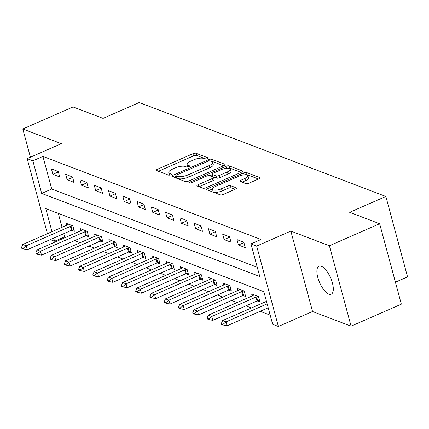 <?xml version="1.0" encoding="UTF-8"?>
<svg xmlns="http://www.w3.org/2000/svg" width="429" height="429" viewBox="0 0 429 429"><rect width="100%" height="100%" fill="white"/><g stroke="black" fill="none" stroke-linecap="round" stroke-linejoin="round"><path stroke-width="0.64" d="M207.336 158.719A1.641 0.542 -15.1 0 0 208.135 157.995A1.641 0.542 -15.1 0 0 207.931 157.818L196.021 153.282A2.343 0.772 -15.1 0 0 192.932 153.716L157.411 169.283A2.343 0.772 -15.1 0 0 156.274 170.318A2.343 0.772 -15.1 0 0 156.558 170.576L168.468 175.112A1.641 0.542 -15.1 0 0 170.635 174.807A1.641 0.542 -15.1 0 0 171.428 174.077A1.641 0.542 -15.1 0 0 171.23 173.901L169.691 173.316A7.491 2.477 -15.1 0 1 168.769 172.496A7.491 2.477 -15.1 0 1 172.415 169.182L175.375 167.884A7.491 2.477 -15.1 0 1 185.274 166.484L186.819 167.069A1.641 0.542 -15.1 0 0 188.985 166.763A1.641 0.542 -15.1 0 0 189.784 166.039A1.641 0.542 -15.1 0 0 189.58 165.857L188.041 165.272A7.491 2.477 -15.1 0 1 187.119 164.457A7.491 2.477 -15.1 0 1 190.766 161.138L193.726 159.84A7.491 2.477 -15.1 0 1 203.63 158.44L205.169 159.025A1.641 0.542 -15.1 0 0 207.336 158.719M321.348 266.296A15.267 5.974 -113.7 0 0 318.978 266.227A15.267 5.974 -113.7 0 0 318.602 280.014A15.267 5.974 -113.7 0 0 328.855 294.117A15.267 5.974 -113.7 0 0 331.231 294.192A15.267 5.974 -113.7 0 0 331.601 280.405A15.267 5.974 -113.7 0 0 321.348 266.296M245.828 183.644A2.343 0.772 -15.1 0 0 248.922 183.21L258.885 178.839A2.343 0.772 -15.1 0 0 260.028 177.804A2.343 0.772 -15.1 0 0 259.738 177.547L246.514 172.512A2.343 0.772 -15.1 0 0 243.42 172.951L207.904 188.513A2.343 0.772 -15.1 0 0 206.762 189.554A2.343 0.772 -15.1 0 0 207.051 189.806L220.275 194.846A2.343 0.772 -15.1 0 0 223.37 194.407L235.403 189.13A2.343 0.772 -15.1 0 0 236.545 188.095A2.343 0.772 -15.1 0 0 236.256 187.838L230.598 185.682A2.343 0.772 -15.1 0 0 227.504 186.122L221.536 188.739A6.263 2.07 -15.1 0 1 212.489 189.227A6.263 2.07 -15.1 0 1 215.54 186.454L238.921 176.206A6.263 2.07 -15.1 0 1 247.967 175.718A6.263 2.07 -15.1 0 1 244.916 178.491L241.023 180.196A2.343 0.772 -15.1 0 0 239.881 181.236A2.343 0.772 -15.1 0 0 240.17 181.488L245.828 183.644M379.638 223.74L401.34 304.15L351.083 326.179L329.381 245.763L379.638 223.74L349.667 212.323L385.853 196.461L139.221 102.52L103.035 118.383L73.059 106.966L22.801 128.99L61.342 143.667L27.166 158.644L32.872 160.821L42.927 156.413L261.014 239.484L250.96 243.887L256.671 246.064L278.367 326.48L272.662 324.303L263.862 291.704L45.774 208.633L51.995 231.676M329.381 245.763L290.846 231.086L256.671 246.064M224.029 165.562A2.343 0.772 -15.1 0 0 225.171 164.527A2.343 0.772 -15.1 0 0 224.882 164.275L211.658 159.234A2.343 0.772 -15.1 0 0 208.564 159.674L173.048 175.241A2.343 0.772 -15.1 0 0 171.906 176.276A2.343 0.772 -15.1 0 0 172.195 176.534L185.419 181.569A2.343 0.772 -15.1 0 0 188.513 181.129L224.029 165.562M229.086 165.873L242.31 170.908A2.343 0.772 -15.1 0 1 242.599 171.166A2.343 0.772 -15.1 0 1 241.457 172.201L205.941 187.768A2.343 0.772 -15.1 0 1 202.847 188.208L197.184 186.052A2.343 0.772 -15.1 0 1 196.9 185.795A2.343 0.772 -15.1 0 1 198.037 184.76L212.446 178.448A2.343 0.772 -15.1 0 0 213.583 177.408A2.343 0.772 -15.1 0 0 213.299 177.156L209.54 175.724A2.343 0.772 -15.1 0 0 206.446 176.163L191.452 182.733A1.641 0.542 -15.1 0 1 189.087 182.861A1.641 0.542 -15.1 0 1 189.881 182.137L225.992 166.313A2.343 0.772 -15.1 0 1 229.086 165.873L229.671 168.045L241.05 172.383M22.801 128.99L30.421 157.218M42.927 156.413L51.721 189.017L257.282 267.31M52.885 174.346L59.738 176.957L58.269 171.525L51.421 168.913L52.885 174.346L58.382 171.938M67.16 179.783L74.008 182.395L72.544 176.957L65.691 174.351L67.16 179.783L72.657 177.375M81.43 185.221L88.283 187.827L86.819 182.395L79.966 179.789L81.43 185.221L86.926 182.808M95.705 190.658L102.558 193.264L101.088 187.832L94.241 185.221L95.705 190.658L101.201 188.245M109.98 196.091L116.827 198.702L115.363 193.27L108.51 190.658L109.98 196.091L115.476 193.683M124.249 201.528L131.102 204.14L129.633 198.702L122.785 196.096L124.249 201.528L129.746 199.12M138.524 206.966L145.372 209.572L143.908 204.14L137.055 201.533L138.524 206.966L144.021 204.558M152.794 212.403L159.647 215.009L158.183 209.577L151.33 206.966L152.794 212.403L158.29 209.99M167.069 217.835L173.922 220.447L172.453 215.015L165.605 212.403L167.069 217.835L172.565 215.428M181.344 223.273L188.192 225.885L186.728 220.452L179.874 217.841L181.344 223.273L186.84 220.865M195.613 228.711L202.467 231.322L200.997 225.885L194.149 223.278L195.613 228.711L201.11 226.303M209.888 234.148L216.736 236.754L215.272 231.322L208.419 228.716L209.888 234.148L215.385 231.735M224.158 239.586L231.011 242.192L229.547 236.76L222.694 234.148L224.158 239.586L229.654 237.173M238.433 245.018L245.281 247.63L243.817 242.197L236.969 239.586L238.433 245.018L243.929 242.61M252.708 250.456L251.271 245.034M63.776 233.692L64.623 236.829L65.846 237.296M74.614 240.637L80.121 242.734M88.883 246.069L94.391 248.166M103.158 251.507L108.666 253.603M117.428 256.944L122.935 259.041M131.703 262.382L137.21 264.478M145.978 267.814L151.48 269.916M160.248 273.252L165.755 275.348M174.523 278.689L180.03 280.786M188.792 284.127L194.299 286.223M203.067 289.564L208.574 291.661M217.342 294.996L222.844 297.093M231.612 300.434L237.119 302.531M245.887 305.872L251.394 307.968M260.156 311.309L270.184 315.127M58.301 213.406L62.044 227.268M71.648 230.244L74.399 231.29L72.93 225.858L66.082 223.246L66.624 225.263M85.923 235.682L88.669 236.728L87.205 231.295L80.352 228.684L80.899 230.7M100.198 241.119L102.944 242.165L101.475 236.728L94.627 234.121L95.168 236.138M114.468 246.552L117.214 247.597L115.75 242.165L108.902 239.559L109.443 241.57M128.743 251.989L131.488 253.035L130.025 247.603L123.171 244.991L123.718 247.007M143.013 257.427L145.763 258.473L144.294 253.04L137.446 250.429L137.988 252.445M157.287 262.864L160.033 263.91L158.569 258.478L151.716 255.866L152.263 257.883M171.562 268.297L174.308 269.348L172.839 263.91L165.991 261.304L166.532 263.315M185.832 273.734L188.578 274.78L187.114 269.348L180.26 266.736L180.807 268.752M200.107 279.172L202.853 280.217L201.389 274.785L194.535 272.174L195.077 274.19M214.377 284.609L217.128 285.655L215.658 280.223L208.81 277.611L209.352 279.628M228.652 290.047L231.397 291.093L229.933 285.655L223.08 283.049L223.627 285.065M242.927 295.479L245.672 296.525L244.203 291.093L237.355 288.486L237.897 290.497M257.196 300.917L259.942 301.962L258.478 296.53L251.625 293.919L252.172 295.935M266.441 301.373L265.932 299.367M395.415 282.196L407.55 276.877L385.853 196.461M290.846 231.086L312.543 311.502L351.083 326.179M312.543 311.502L278.367 326.48M64.623 236.829L54.574 241.237L50.29 239.602M32.872 160.821L41.672 193.42L259.76 276.49L250.96 243.887M47.41 233.682L27.166 158.644M53.727 238.095L54.574 241.237M51.721 189.017L41.672 193.42M187.119 164.457L187.709 166.629A7.491 2.477 -15.1 0 0 187.982 167.069M168.769 172.496L169.358 174.673A7.491 2.477 -15.1 0 0 169.632 175.112M206.092 159.068L196.611 155.454A2.343 0.772 -15.1 0 0 193.517 155.893L158.403 171.278M176.174 176.298L174.04 177.236M223.622 165.744L212.242 161.411A2.343 0.772 -15.1 0 0 211.202 161.325M210.13 160.918A1.641 0.542 -15.1 0 0 207.963 161.224L176.786 174.887A1.641 0.542 -15.1 0 0 175.987 175.611A1.641 0.542 -15.1 0 0 176.19 175.788L177.815 176.41A7.491 2.477 -15.1 0 0 187.714 175.005L209.025 165.669A7.491 2.477 -15.1 0 0 212.671 162.35A7.491 2.477 -15.1 0 0 211.754 161.535L210.13 160.918M175.987 175.611L176.576 177.783A1.641 0.542 -15.1 0 0 176.775 177.965L176.19 175.788M212.671 162.35L213.261 164.522A7.491 2.477 -15.1 0 1 209.615 167.841L188.299 177.182A7.491 2.477 -15.1 0 1 178.4 178.582L176.775 177.965M199.035 186.754L213.031 180.62A2.343 0.772 -15.1 0 0 214.168 179.585L213.583 177.408M209.819 175.831L212.162 174.801M227.391 171.895A6.263 2.07 -15.1 0 0 230.437 169.123A6.263 2.07 -15.1 0 0 221.396 169.611L213.159 173.219A2.343 0.772 -15.1 0 0 212.017 174.26A2.343 0.772 -15.1 0 0 212.307 174.512L216.06 175.944A2.343 0.772 -15.1 0 0 219.155 175.504L227.391 171.895L227.976 174.067A6.263 2.07 -15.1 0 0 231.027 171.294L230.437 169.123M212.017 174.26L212.602 176.432A2.343 0.772 -15.1 0 0 212.891 176.689L212.307 174.512M227.976 174.067L219.739 177.681A2.343 0.772 -15.1 0 1 216.645 178.115L212.891 176.689M229.671 168.045A2.343 0.772 -15.1 0 0 227.44 168.179M247.967 175.718L248.552 177.89A6.263 2.07 -15.1 0 1 245.506 180.663L242.015 182.191M212.489 189.227L213.079 191.398A6.263 2.07 -15.1 0 0 222.12 190.91L221.536 188.739M235.001 189.312L231.183 187.859A2.343 0.772 -15.1 0 0 228.089 188.293L222.12 190.91M212.473 188.942L208.896 190.508M258.478 179.022L247.099 174.683A2.343 0.772 -15.1 0 0 245.039 174.775M68.554 224.19L67.551 224.812A2.386 0.788 164.9 0 1 66.994 225.102L22.769 244.482L26.19 245.79L70.42 226.405A2.386 0.788 164.9 0 1 71.08 226.158L72.533 225.708M23.161 248.235L21.45 247.587L21.627 248.235L23.338 248.89L23.161 248.235L26.19 245.79L27.247 249.699L71.477 230.319A2.386 0.788 164.9 0 1 72.136 230.073L73.917 229.515M22.769 244.482L21.45 247.587M23.338 248.89L27.247 249.699M82.829 229.628L81.821 230.25A2.386 0.788 164.9 0 1 81.269 230.539L37.039 249.919L40.465 251.222L84.69 231.842A2.386 0.788 164.9 0 1 85.355 231.596L86.808 231.14M37.436 253.673L35.725 253.019L35.897 253.673L37.613 254.327L37.436 253.673L40.465 251.222L41.522 255.137L85.746 235.752A2.386 0.788 164.9 0 1 86.411 235.51L88.192 234.953M37.039 249.919L35.725 253.019M37.613 254.327L41.522 255.137M97.104 235.065L96.096 235.687A2.386 0.788 164.9 0 1 95.538 235.971L51.314 255.357L54.74 256.66L98.965 237.28A2.386 0.788 164.9 0 1 99.63 237.033L101.078 236.577M51.711 259.111L49.995 258.456L50.172 259.111L51.882 259.765L51.711 259.111L54.74 256.66L55.791 260.575L100.021 241.189A2.386 0.788 164.9 0 1 100.681 240.942L102.461 240.385M51.314 255.357L49.995 258.456M51.882 259.765L55.791 260.575M111.374 240.497L110.366 241.125A2.386 0.788 164.9 0 1 109.813 241.409L65.583 260.794L69.01 262.098L113.24 242.717A2.386 0.788 164.9 0 1 113.9 242.471L115.353 242.015M65.98 264.548L64.27 263.894L64.447 264.548L66.157 265.197L65.98 264.548L69.01 262.098L70.066 266.007L114.291 246.627A2.386 0.788 164.9 0 1 114.956 246.38L116.736 245.822M65.583 260.794L64.27 263.894M66.157 265.197L70.066 266.007M125.649 245.935L124.641 246.557A2.386 0.788 164.9 0 1 124.083 246.847L79.858 266.227L83.285 267.535L127.51 248.15A2.386 0.788 164.9 0 1 128.174 247.903L129.622 247.453M80.255 269.98L78.539 269.332L78.716 269.98L80.432 270.635L80.255 269.98L83.285 267.535L84.341 271.444L128.566 252.064A2.386 0.788 164.9 0 1 129.231 251.818L131.011 251.26M79.858 266.227L78.539 269.332M80.432 270.635L84.341 271.444M139.918 251.373L138.916 251.995A2.386 0.788 164.9 0 1 138.358 252.284L94.133 271.664L97.555 272.973L141.784 253.587A2.386 0.788 164.9 0 1 142.444 253.341L143.897 252.885M94.525 275.418L92.814 274.769L92.991 275.418L94.702 276.072L94.525 275.418L97.555 272.973L98.611 276.882L142.841 257.502A2.386 0.788 164.9 0 1 143.501 257.255L145.281 256.698M94.133 271.664L92.814 274.769M94.702 276.072L98.611 276.882M154.193 256.81L153.185 257.432A2.386 0.788 164.9 0 1 152.633 257.722L108.403 277.102L111.83 278.405L156.054 259.025A2.386 0.788 164.9 0 1 156.719 258.778L158.172 258.322M108.8 280.856L107.089 280.201L107.261 280.856L108.977 281.51L108.8 280.856L111.83 278.405L112.886 282.32L157.111 262.934A2.386 0.788 164.9 0 1 157.775 262.687L159.556 262.13M108.403 277.102L107.089 280.201M108.977 281.51L112.886 282.32M168.468 262.248L167.46 262.87A2.386 0.788 164.9 0 1 166.902 263.154L122.678 282.539L126.105 283.842L170.329 264.462A2.386 0.788 164.9 0 1 170.994 264.216L172.442 263.76M123.075 286.293L121.359 285.639L121.536 286.293L123.246 286.942L123.075 286.293L126.105 283.842L127.156 287.757L171.386 268.372A2.386 0.788 164.9 0 1 172.045 268.125L173.825 267.567M122.678 282.539L121.359 285.639M123.246 286.942L127.156 287.757M182.738 267.68L181.73 268.307A2.386 0.788 164.9 0 1 181.177 268.592L136.948 287.977L140.374 289.28L184.599 269.895A2.386 0.788 164.9 0 1 185.264 269.648L186.717 269.197M137.344 291.731L135.634 291.076L135.811 291.731L137.521 292.38L137.344 291.731L140.374 289.28L141.431 293.189L185.655 273.809A2.386 0.788 164.9 0 1 186.32 273.563L188.1 273.005M136.948 287.977L135.634 291.076M137.521 292.38L141.431 293.189M197.013 273.117L196.005 273.74A2.386 0.788 164.9 0 1 195.447 274.029L151.222 293.409L154.649 294.718L198.874 275.332A2.386 0.788 164.9 0 1 199.539 275.086L200.987 274.635M151.619 297.163L149.903 296.514L150.08 297.163L151.796 297.817L151.619 297.163L154.649 294.718L155.706 298.627L199.93 279.247A2.386 0.788 164.9 0 1 200.595 279L202.375 278.442M151.222 293.409L149.903 296.514M151.796 297.817L155.706 298.627M211.282 278.555L210.274 279.177A2.386 0.788 164.9 0 1 209.722 279.467L165.497 298.847L168.919 300.15L213.149 280.77A2.386 0.788 164.9 0 1 213.808 280.523L215.261 280.067M165.889 302.601L164.178 301.946L164.355 302.601L166.066 303.255L165.889 302.601L168.919 300.15L169.975 304.064L214.205 284.679A2.386 0.788 164.9 0 1 214.865 284.438L216.645 283.88M165.497 298.847L164.178 301.946M166.066 303.255L169.975 304.064M225.557 283.993L224.549 284.615A2.386 0.788 164.9 0 1 223.992 284.899L179.767 304.284L183.194 305.587L227.418 286.207A2.386 0.788 164.9 0 1 228.083 285.961L229.531 285.505M180.164 308.038L178.453 307.384L178.625 308.038L180.341 308.692L180.164 308.038L183.194 305.587L184.25 309.502L228.475 290.117A2.386 0.788 164.9 0 1 229.14 289.87L230.92 289.312M179.767 304.284L178.453 307.384M180.341 308.692L184.25 309.502M239.827 289.425L238.824 290.052A2.386 0.788 164.9 0 1 238.267 290.336L194.042 309.722L197.469 311.025L241.693 291.645A2.386 0.788 164.9 0 1 242.353 291.398L243.806 290.942M194.439 313.476L192.723 312.821L192.9 313.476L194.61 314.125L194.439 313.476L197.469 311.025L198.52 314.94L242.75 295.554A2.386 0.788 164.9 0 1 243.409 295.308L245.19 294.75M194.042 309.722L192.723 312.821M194.61 314.125L198.52 314.94M254.102 294.862L253.094 295.484A2.386 0.788 164.9 0 1 252.542 295.774L208.312 315.154L211.738 316.463L255.963 297.077A2.386 0.788 164.9 0 1 256.628 296.83L258.081 296.38M208.708 318.908L206.998 318.259L207.175 318.908L208.885 319.562L208.708 318.908L211.738 316.463L212.795 320.372L257.019 300.992A2.386 0.788 164.9 0 1 257.684 300.745L259.465 300.187M208.312 315.154L206.998 318.259M208.885 319.562L212.795 320.372M266.468 301.362L222.587 320.592L226.013 321.9L267.149 303.871M222.983 324.345L221.267 323.697L221.444 324.345L223.155 325L222.983 324.345L226.013 321.9L227.07 325.809L268.2 307.781M222.587 320.592L221.267 323.697M223.155 325L227.07 325.809M208.049 158.247L207.931 157.818M171.348 174.335L171.23 173.901M189.698 166.291L189.58 165.857M188.492 166.945L188.041 165.272M170.141 174.984L169.691 173.316M157.899 171.085L157.411 169.283M193.517 155.893L192.932 153.716M196.611 155.454L196.021 153.282M173.531 177.043L173.048 175.241M208.902 160.929L208.564 159.674M212.242 161.411L211.658 159.234M225.048 164.892L224.882 164.275M178.4 178.582L177.815 176.41M188.299 177.182L187.714 175.005M209.615 167.841L209.025 165.669M242.476 171.53L242.31 170.908M198.525 186.561L198.037 184.76M213.031 180.62L212.446 178.448M190.138 183.086L189.881 182.137M226.512 168.248L225.992 166.313M216.645 178.115L216.06 175.944M219.739 177.681L219.155 175.504M241.506 181.998L241.023 180.196M245.506 180.663L244.916 178.491M228.089 188.293L227.504 186.122M231.183 187.859L230.598 185.682M236.427 188.46L236.256 187.838M208.387 190.315L207.904 188.513M243.935 174.855L243.42 172.951M247.099 174.683L246.514 172.512M259.904 178.169L259.738 177.547M72.136 230.073L71.08 226.158M71.477 230.319L70.42 226.405M86.411 235.51L85.355 231.596M85.746 235.752L84.69 231.842M100.681 240.942L99.63 237.033M100.021 241.189L98.965 237.28M114.956 246.38L113.9 242.471M114.291 246.627L113.24 242.717M129.231 251.818L128.174 247.903M128.566 252.064L127.51 248.15M143.501 257.255L142.444 253.341M142.841 257.502L141.784 253.587M157.775 262.687L156.719 258.778M157.111 262.934L156.054 259.025M172.045 268.125L170.994 264.216M171.386 268.372L170.329 264.462M186.32 273.563L185.264 269.648M185.655 273.809L184.599 269.895M200.595 279L199.539 275.086M199.93 279.247L198.874 275.332M214.865 284.438L213.808 280.523M214.205 284.679L213.149 280.77M229.14 289.87L228.083 285.961M228.475 290.117L227.418 286.207M243.409 295.308L242.353 291.398M242.75 295.554L241.693 291.645M257.684 300.745L256.628 296.83M257.019 300.992L255.963 297.077"/></g></svg>
